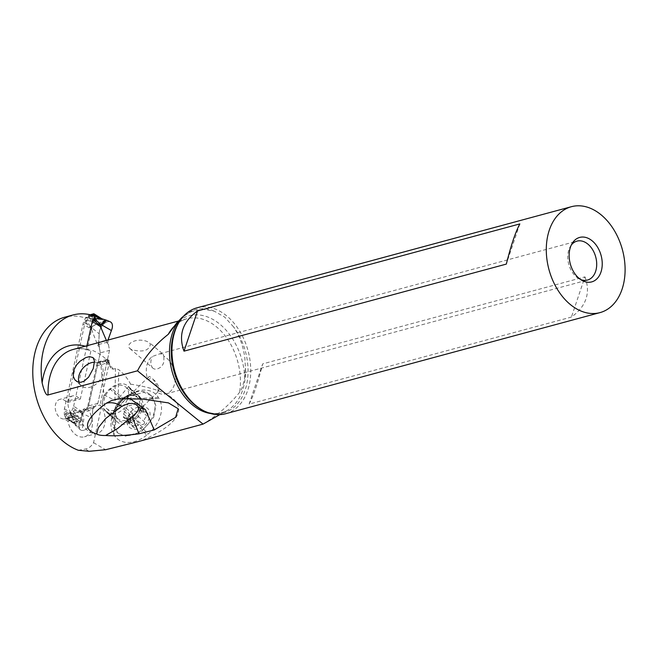 <?xml version="1.0" encoding="UTF-8"?>
<svg xmlns="http://www.w3.org/2000/svg" width="658" height="658" viewBox="0 0 658 658"><rect width="100%" height="100%" fill="white"/><g stroke="black" fill="none" stroke-linecap="round" stroke-linejoin="round"><path stroke-width="0.49" stroke-dasharray="3.29 2.47" d="M89.381 326.853L90.286 326.261L90.639 326.796L89.85 327.454L87.3 324.336L86.009 321.614L86.33 319.878L87.662 320.43L87.695 318.727L86.33 319.878M86.009 321.614L86.7 321.178L86.486 320.207M94.456 316.901L93.625 317.904L93.946 319.467M80.934 412.78L80.087 411.094L76.575 410.395L73.918 410.641L72.964 411.974L73.112 414.079L75.078 417.304L78.261 420.396C79.634 421.852 79.659 422.362 78.343 421.926L76.18 421.301L76.986 422.987C81.625 423.168 81.773 420.906 77.447 416.21L73.482 411.612L81.518 413.216L82.76 424.805L75.349 425.265L76.822 426.705L71.936 416.201L79.963 421.474A9.154 5.28 -57.8 0 0 80.284 429.69A9.154 5.28 -57.8 0 0 91.092 422.946A9.154 5.28 -57.8 0 0 92.136 418.184L92.712 409.794L94.555 406.899L92.712 409.794L92.136 418.184L82.316 413.389L81.658 412.072L80.95 412.755L80.112 411.094L81.353 411.127L81.658 412.072L83.508 410.773A17.075 11.836 -105.1 0 1 81.353 411.127L73.638 406.274A5.758 3.315 122.2 0 1 72.98 408.141A28.796 16.59 -57.8 0 0 71.089 412.673L64.303 414.507A28.796 16.59 -57.8 0 0 64.287 410.485A5.758 3.315 122.2 0 1 64.426 408.758L83.056 323.942A5.758 3.315 122.2 0 1 83.706 322.075A28.796 16.59 -57.8 0 0 85.598 317.534L92.408 315.314M73.918 410.641L73.877 411.998L73.351 411.061M92.868 315.445L92.391 315.7A28.796 16.59 -57.8 0 0 92.4 319.73M92.391 315.7L85.598 317.534M73.638 406.274L86.93 345.754M106.415 340.49L107.18 343.353L108.109 339.66L107.994 341.987L109.499 350.377L100.279 352.869L88.633 405.896L100.279 352.869L98.733 344.488L99.218 333.828L98.651 342.218L108.109 339.66L107.994 341.987L109.499 350.377L97.853 403.403L94.555 406.899L97.853 403.403L109.499 350.377M83.508 410.773L93.387 406.167L92.712 409.794L83.245 412.352L79.963 421.474L84.175 408.659C84.347 409.218 81.057 410.756 74.288 413.265L71.204 415.387L70.719 415.346L70.365 413.454L65.981 412.78L66.351 413.841L70.719 415.346M97.853 403.403L88.633 405.896L83.245 412.352L88.633 405.896M100.279 352.869L98.651 342.218L97.968 345.845L92.268 331.435A17.075 11.844 74.9 0 0 90.771 328.794L89.866 327.478L90.672 326.82L91.627 327.676L91.108 328.252L90.656 326.837M70.365 413.454L72.141 413.611A17.075 11.836 74.9 0 0 74.288 413.265M71.179 415.412L70.932 413.561L75.349 425.265L66.828 415.28L65.882 413.997L66.351 413.841M64.303 414.507L65.767 418.175A1.151 0.666 122.2 0 0 65.965 418.455A1.151 0.666 122.2 0 0 66.351 418.496L70.916 417.262A1.151 0.666 122.2 0 0 71.722 416.563L65.767 418.175M65.981 412.78L65.668 413.94L66.351 415.905L68.868 419.187L65.496 417.065M75.234 417.468L71.862 415.346L71.089 412.673M82.316 413.389L83.854 418.735L82.489 427.741L76.822 426.705L80.284 429.69M64.426 408.758L72.141 413.611L72.199 416.119M71.936 416.201L71.5 415.922M76.986 422.987L75.497 423.39L73.17 422.872L68.868 419.187M66.351 415.905L66.828 415.28M68.712 419.031L69.361 418.398M75.497 423.39L73.244 422.091L73.877 423.431L73.063 422.781M71.862 415.346L71.722 416.563M75.078 417.304L77.447 416.21M73.244 422.091L76.18 421.301M73.112 414.079L74.486 413.216M79.453 410.995L80.366 412.739M82.094 413.463L81.518 413.216M110.297 321.836A9.154 5.28 -57.8 0 0 103.076 324.748A9.154 5.28 -57.8 0 0 99.218 333.828L91.627 327.676M92.26 331.435L91.108 328.252L90.771 328.794L83.056 323.942M106.752 320.29L95.78 324.262L91.454 327.355M100.682 318.34L98.906 317.839L95.961 318.637L96.496 319.698C97.022 320.43 96.389 320.52 94.588 319.977L90.755 318.661L87.695 318.727M96.496 319.698L89.077 315.034A1.151 0.666 122.2 0 0 88.271 315.733L87.473 316.646M105.51 319.854L91.043 326.977M93.625 317.904L93.617 318.513M98.906 317.839L99.917 318.595L101.858 318.776M89.077 315.034L90.171 314.738M90.755 318.661L90.714 321.211C96.381 321.721 98.955 320.981 98.429 318.998L99.917 318.595M95.961 318.637L98.429 318.998M90.714 321.211L87.662 320.43M90.286 326.261L86.7 321.178M94.053 315.815L85.639 318.085A69.633 48.281 74.9 0 0 64.632 317.238M78.31 450.261L85.301 449.077C88.633 448.468 91.388 446.338 93.568 442.686L104.046 394.981L100.6 362.681L99.597 362.048A2.879 1.999 74.9 0 0 98.289 361.801A2.879 1.999 74.9 0 0 97.047 363.331L87.243 408.454A17.281 11.984 -105.1 0 1 92.285 425.364A17.281 11.984 -105.1 0 1 84.471 436.805A17.281 11.984 -105.1 0 1 76.624 435.341A17.281 11.984 -105.1 0 1 67.947 421.219L64.361 418.965A10.076 6.991 -105.1 0 1 60.487 417.978A10.076 6.991 -105.1 0 1 55.206 407.746A10.076 6.991 -105.1 0 1 59.812 399.373A10.076 6.991 -105.1 0 1 64.385 400.228A10.076 6.991 -105.1 0 1 65.981 401.52L67.519 402.482L86.017 318.25L94.431 315.972M96.487 365.864L107.879 362.788L106.218 362.254L105.716 360.987L106.193 359.786A2.879 1.999 -105.1 0 1 106.695 359.531A2.879 1.999 -105.1 0 1 108.002 359.778L109.014 360.411L100.6 362.681M104.046 394.981L114.928 400.303L118.21 398.674L130.588 384.173C127.841 378.737 123.885 373.9 118.72 369.656L115.487 368.554L113.242 369.163L111.654 368.76L109.754 365.519L109.014 360.411M130.588 384.173C190.269 393.147 195.039 417.624 141.593 440.687L136.716 442.02M93.568 442.686L105.576 449.735M146.611 435.185A28.401 20.373 132 0 1 114.081 435.037L113.431 433.951A28.401 20.373 132 0 1 112.592 415.091A28.401 20.373 132 0 1 124.518 398.411L125.851 397.333A28.401 20.373 132 0 1 133.048 392.777A28.401 20.373 132 0 1 158.372 397.481L159.03 398.567A28.401 20.373 132 0 1 147.935 434.107L146.611 435.185L134.117 420.306A15.841 11.359 132 0 1 117.543 422.132A15.841 11.359 132 0 1 115.981 420.223L115.323 419.138A15.841 11.359 132 0 1 114.862 408.626A15.841 11.359 132 0 1 121.508 399.324L122.84 398.246A15.841 11.359 132 0 1 126.854 395.705A15.841 11.359 132 0 1 139.414 396.429A15.841 11.359 132 0 1 140.977 398.329L141.626 399.414A15.841 11.359 132 0 1 135.441 419.228L134.117 420.306L122.487 409.835L123.819 408.758A15.841 11.359 -48 0 0 130.004 388.944L129.346 387.858A15.841 11.359 -48 0 0 127.784 385.958A15.841 11.359 -48 0 0 111.21 387.776L109.886 388.853A15.841 11.359 -48 0 0 103.701 408.667L104.351 409.753A15.841 11.359 -48 0 0 105.913 411.661A15.841 11.359 -48 0 0 122.487 409.835M141.593 440.687L203.026 424.089C217.272 415.527 229.445 404.941 239.57 392.357C241.247 391.033 242.983 386.04 244.776 377.379A57.016 39.538 74.9 0 0 219.665 324.024A57.016 39.538 74.9 0 0 177.15 322.395M93.461 320.397L87.498 348.345L88.682 350.262L91.117 349.949L80.334 399.019L78.804 398.057L65.981 401.52M67.519 402.482L80.334 399.019M64.361 418.965L77.175 415.502L80.77 417.756L67.947 421.219M78.804 398.057A10.076 6.991 74.9 0 0 77.208 396.766A10.076 6.991 74.9 0 0 72.627 395.91A10.076 6.991 74.9 0 0 68.021 404.283A10.076 6.991 74.9 0 0 73.309 414.515A10.076 6.991 74.9 0 0 77.175 415.502M87.243 408.454L100.065 404.991A17.281 11.984 74.9 0 1 105.099 421.901A17.281 11.984 74.9 0 1 97.294 433.342L84.471 436.805M80.77 417.756A17.281 11.984 74.9 0 0 89.447 431.878A17.281 11.984 74.9 0 0 97.294 433.342M107.879 362.788L109.302 362.418L100.065 404.991M109.302 362.418A54.713 37.934 74.9 0 0 103.66 357.072A54.713 37.934 74.9 0 0 91.117 349.949M131.411 349.579L129.412 348.082C125.505 342.76 139.34 336.641 149.498 342.662L150.361 344.463C148.947 350.804 142.63 352.507 131.411 349.579M129.939 348.608L129.412 348.082M163.077 354.177L163.809 356.175A20.159 13.974 -105.1 0 1 166.334 357.878A20.159 13.974 -105.1 0 1 175.25 378.317A20.159 13.974 -105.1 0 1 166.022 393.887A20.159 13.974 -105.1 0 1 157.369 392.481L158.932 389.964C159.96 387.332 154.301 376.541 148.93 379.131L147.713 379.543A20.159 13.974 -105.1 0 1 152.269 356.521L159.82 353.798L163.077 354.177L149.498 342.662M245.426 368.151A52.911 36.692 -105.1 0 1 227.249 410.444C219.459 414.779 210.831 414.466 201.373 409.498A53.454 37.07 74.9 0 0 244.34 392.176A53.454 37.07 74.9 0 0 233.541 326.853C239.701 336.09 243.476 346.659 244.883 358.552L245.426 368.151L244.776 377.379M233.541 326.853L224.691 317.131L214.204 311.135L202.985 309.235L192.095 311.349L183.656 316.079M225.653 413.726A54.853 38.041 74.9 0 0 250.756 371.359A54.853 38.041 74.9 0 0 226.508 315.725A54.853 38.041 74.9 0 0 197.046 307.804M584.954 276.862C590.802 292.933 586.294 306.324 571.432 317.041L249.127 404.086C253.388 396.239 257.895 382.849 262.649 363.907L584.954 276.862L571.432 317.041M519.836 223.917L506.315 264.097M571.276 245.089A20.159 13.974 74.9 0 0 570.354 246.437A20.159 13.974 74.9 0 0 576.655 277.141A20.159 13.974 74.9 0 0 579.098 278.803A20.159 13.974 74.9 0 0 580.578 279.51M157.788 392.127L158.068 389.38L155.453 382.709L152.204 378.202L149.448 376.466L148.527 377.075L147.713 379.543M130.013 348.674L152.409 367.715C150.378 364.664 150.337 360.938 152.269 356.521M152.409 367.715C154.433 369.862 157.262 369.623 160.906 366.991L162.781 364.705L163.941 361.9L163.809 356.175M130.078 398.699L126.558 398.164L120.801 398.822M249.127 404.086L262.649 363.907M94.53 362.204A14.402 10.331 132 0 1 100.444 364.244A14.402 10.331 132 0 1 96.241 383.984A14.402 10.331 132 0 1 81.173 385.637A14.402 10.331 132 0 1 79.001 382.29M114.377 410.485L118.366 404.135L123.852 398.616L131.51 393.5L137.802 391.485A25.053 17.972 132 0 1 150.353 394.849A25.053 17.972 132 0 1 152.804 416.448A25.053 17.972 132 0 1 116.828 432.084A25.053 17.972 132 0 1 114.377 410.485L122.947 398.888L130.802 393.838L137.802 391.485M153.692 417.254L155.831 405.328L151.25 395.655L143.995 392.308L127.742 396.552L115.273 411.291L113.135 423.217L117.716 432.89L124.979 436.238L141.223 431.993L153.692 417.254M127.348 399.62A14.402 10.331 132 0 1 106.67 408.602A14.402 10.331 132 0 1 105.264 396.19A14.402 10.331 132 0 1 125.941 387.208A14.402 10.331 132 0 1 127.348 399.62M128.351 416.317C121.426 431.27 142.589 434.56 148.667 419.475C155.592 404.522 134.429 401.232 128.351 416.317M144.406 423.193A1.9 1.365 132 0 1 141.865 424.517A4.68 3.356 -48 0 0 136.181 426.746A1.9 1.365 132 0 1 133.681 427.519A1.9 1.365 132 0 1 133.36 426.31A4.68 3.356 -48 0 0 132.579 423.324A4.68 3.356 -48 0 0 130.21 422.699A1.9 1.365 132 0 1 129.248 422.444A1.9 1.365 132 0 1 129.058 420.807A1.9 1.365 132 0 1 130.004 419.689A4.68 3.356 -48 0 0 132.332 416.942A4.68 3.356 -48 0 0 132.529 413.857A1.9 1.365 132 0 1 132.612 412.599A1.9 1.365 132 0 1 135.153 411.283A4.68 3.356 -48 0 0 140.837 409.054A1.9 1.365 132 0 1 143.337 408.281A1.9 1.365 132 0 1 143.65 409.49A4.68 3.356 -48 0 0 144.439 412.467A4.68 3.356 -48 0 0 146.808 413.092A1.9 1.365 132 0 1 147.77 413.347A1.9 1.365 132 0 1 147.96 414.984A1.9 1.365 132 0 1 147.014 416.103A4.68 3.356 -48 0 0 144.686 418.858A4.68 3.356 -48 0 0 144.489 421.942A1.9 1.365 132 0 1 144.406 423.193M129.248 422.444L123.194 416.999L125.826 417.246L128.269 422.403L129.873 421.062C131.082 418.299 132.974 417.559 135.556 418.833L141.865 424.517M127.66 422.091L128.269 422.403A22.528 14.205 98.8 0 1 130.983 411.118M137.341 402.885L136.823 402.655L137.341 403.806L137.004 404.941L137.695 406.389L141.955 408.166L141.931 409.564L140.705 410.419C137.876 411.628 137.037 413.578 138.18 416.259L138.377 417.764L135.556 418.833M136.823 402.655L134.52 403.37C132.151 405.073 130.251 405.821 128.836 405.599L135.153 411.283M130.21 422.699L123.893 417.016L123.03 415.379L126.583 407.179L128.836 405.599M99.218 333.828A9.154 5.28 122.2 0 1 105.642 322.609A9.154 5.28 122.2 0 1 112.436 325.784M92.136 418.184A9.154 5.28 122.2 0 1 91.092 422.946A9.154 5.28 122.2 0 1 81.962 430.422A9.154 5.28 122.2 0 1 79.963 421.474M86.675 320.652L85.976 320.8M94.39 318.562L93.625 318.735M108.348 344.093L107.18 343.353M93.387 406.167L94.555 406.899M97.968 345.845L99.136 346.577M85.343 409.391L84.175 408.659M67.881 412.747L64.287 410.485M71.829 415.214L65.438 416.933M76.575 410.395L72.98 408.141M93.477 408.059L84.216 410.567M72.174 422.041L65.734 417.995M78.261 420.396L71.829 416.349M66.351 418.496L73.77 423.16M78.343 421.926L70.916 417.262M98.733 344.488L107.994 341.987M87.3 324.336L83.706 322.075M90.936 318.711L87.563 316.588M93.642 313.8L101.069 318.472M88.271 315.733L91.108 314.96M94.588 319.977L88.156 315.93M105.716 360.987L97.047 363.331M99.597 362.048L108.002 359.778M109.327 363.389A59.319 41.133 74.9 0 0 106.193 359.786M114.928 400.303L115.487 368.554M89.093 451.298L85.301 449.077M87.621 347.005A59.319 41.133 74.9 0 0 85.211 346.223M113.242 369.163A54.713 37.934 74.9 0 0 108.101 362.739M89.916 350.278A54.713 37.934 74.9 0 0 73.071 349.497C78.022 348.156 83.27 348.427 88.805 350.311M174.173 326.327A54.713 37.934 -105.1 0 1 186.872 318.76A54.713 37.934 -105.1 0 1 216.252 326.664A54.713 37.934 -105.1 0 1 239.57 392.357M118.21 398.674L118.72 369.656M219.846 414.614L227.249 410.444A52.911 36.692 -105.1 0 1 210.478 413.479M214.204 311.135A53.454 37.07 74.9 0 0 178.195 323.678C181.937 317.567 186.551 313.471 192.029 311.374M104.351 409.753L115.981 420.223L114.081 435.037M113.431 433.951L115.323 419.138L103.701 408.667M123.852 398.616L124.518 398.411M109.886 388.853L121.508 399.324L122.947 398.888M140.195 410.707A15.241 10.931 132 0 1 122.725 422.255A15.241 10.931 132 0 1 116.82 407.08A15.241 10.931 132 0 1 134.298 395.532A15.241 10.931 132 0 1 140.195 410.707M124.28 397.81L122.84 398.246L111.21 387.776M123.819 408.758L135.441 419.228L147.935 434.107M130.004 388.944L141.626 399.414L159.03 398.567M158.372 397.481L140.977 398.329L129.346 387.858M138.501 409.663A14.402 10.331 -48 0 0 137.094 397.243A14.402 10.331 -48 0 0 116.417 406.233A14.402 10.331 -48 0 0 117.823 418.644A14.402 10.331 -48 0 0 138.501 409.663M125.184 397.539L125.851 397.333M129.873 421.062L136.181 426.746M127.052 420.626L133.36 426.31M138.18 416.259L144.489 421.942M140.705 410.419L147.014 416.103M140.499 407.409L146.808 413.092M137.341 403.806L143.65 409.49M134.52 403.37L140.837 409.054M126.221 408.174L132.529 413.857M123.696 414.005L130.004 419.689M73.877 423.431L65.965 418.455M106.695 359.531L98.289 361.801M72.627 395.91L59.812 399.373M106.185 362.229L110.898 367.954M178.26 321.088L186.872 318.76C180.818 320.388 175.653 324.271 171.376 330.398M579.098 278.803L582.116 280.464M570.354 246.437L572.131 243.485M159.82 353.798L576.967 241.132M157.747 392.16L135.334 413.866M148.724 376.853L105.658 418.537M142.654 399.052L126.558 398.164C122.396 397.827 117.469 398.592 111.778 400.467M166.022 393.887L587.479 280.053M81.173 385.637L75.736 380.743M100.444 364.244L93.049 357.582M114.862 408.626L112.592 415.091M151.25 395.655L150.353 394.849M117.716 432.89L116.828 432.084M117.543 422.132L105.913 411.661M139.414 396.429L127.784 385.958M106.67 408.602L117.823 418.644C116.252 416.629 115.561 415.346 115.742 414.795C115.109 415.091 115.479 412.5 116.853 407.031C120.916 399.044 129.741 392.135 137.094 397.243L125.941 387.208M126.854 395.705L130.605 393.928M131.518 393.5L133.048 392.777M127.603 422.041L133.681 427.519M141.725 407.902L147.77 413.347M137.695 406.389L144.439 412.467M137.259 402.803L143.337 408.281M125.826 417.246L132.579 423.324"/><path stroke-width="0.99" d="M101.069 318.472L97.129 316.934L94.456 316.901L95.32 318.365L93.946 318.192L100.435 324.18L100.633 325.677L106.752 320.29L110.297 321.836A9.154 5.28 -57.8 0 1 112.436 325.784A9.154 5.28 122.2 0 1 111.391 330.538A9.154 5.28 -57.8 0 0 112.436 325.784M93.666 318.727L93.946 319.467L94.596 319.048M92.268 321.458L99.983 326.302L100.633 325.677L101.48 328.951A17.075 11.836 -105.1 0 0 99.983 326.302L95.994 321.984L92.4 319.73A5.758 3.315 122.2 0 1 92.268 321.458L86.93 345.754M101.48 328.951L106.415 340.49M108.109 339.66L111.391 330.538L108.002 340.063M101.743 324.945L111.391 330.538M92.408 315.314L93.855 314.919L92.391 315.7M93.855 314.919L94.226 314.121A1.151 0.666 122.2 0 0 94.036 313.841L101.858 318.776L106.752 320.29M95.994 321.984L93.946 319.467M101.612 324.608L101.061 324.271L105.51 319.854M101.061 324.271L100.435 324.18M98.996 324.978L100.394 324.164L99.021 325.003M98.47 324.402L99.934 323.654M97.129 316.934L98.79 319.031L95.32 318.365M99.917 318.595C104.688 319.492 104.309 319.64 98.79 319.031M90.171 314.738L93.642 313.8A1.151 0.666 122.2 0 1 94.036 313.841M203.026 424.089L137.489 370.808L48.075 394.948C46.2 395.639 44.218 391.609 42.128 382.849A69.633 48.281 -105.1 0 1 45.024 344.652A69.633 48.281 -105.1 0 1 73.038 314.968A69.633 48.281 -105.1 0 1 94.053 315.815A83.714 58.044 -105.1 0 1 94.431 315.972L93.461 320.397M73.038 314.968L64.632 317.238A69.633 48.281 74.9 0 0 36.609 346.922A69.633 48.281 74.9 0 0 78.31 450.261L89.093 451.298L105.576 449.735L136.716 442.02L203.026 424.114L219.846 414.614M135.334 413.866L117.642 428.506L105.65 435.481C114.023 436.18 125.135 435.629 139.002 433.819L154.227 429.945L175.612 417.353L178.162 408.741L168.423 402.893L142.654 399.052L120.801 398.822L116.351 399.274L111.778 400.467L106.201 403.264C111.325 401.989 116.54 402.992 121.82 406.274L105.658 418.537L98.313 427.716L96.652 433.967C85.112 430.307 80.802 422.395 106.201 403.264M105.65 435.481C101.324 435.58 98.322 435.078 96.652 433.967M183.656 316.079L177.15 322.395L168.234 334.354C155.189 344.57 144.941 356.718 137.489 370.808M88.633 377.133L93.255 368.554L94.505 361.176L93.041 357.582L89.414 356.628L85.754 357.623L80.12 361.16L76.797 364.631L74.387 368.661L73.227 372.897L73.466 376.837L75.02 379.995L77.611 381.911L80.753 382.314L84.076 381.188L88.633 377.133M571.391 206.702L197.046 307.804A54.853 38.041 74.9 0 0 179.058 322.239A54.853 38.041 74.9 0 0 196.191 405.797A54.853 38.041 74.9 0 0 202.837 410.304A54.853 38.041 74.9 0 0 225.653 413.726L599.997 312.616A54.853 38.041 -105.1 0 1 570.535 304.695A54.853 38.041 -105.1 0 1 546.288 249.061A54.853 38.041 -105.1 0 1 571.391 206.702A54.853 38.041 -105.1 0 1 600.853 214.623A54.853 38.041 -105.1 0 1 625.1 270.257A54.853 38.041 -105.1 0 1 599.997 312.616M592.06 240.746A23.038 15.973 74.9 0 0 572.131 243.485A23.038 15.973 74.9 0 0 579.328 278.573A23.038 15.973 74.9 0 0 582.116 280.464A23.038 15.973 74.9 0 0 601.47 270.356A23.038 15.973 74.9 0 0 592.06 240.746M506.315 264.097C511.069 245.163 515.576 231.772 519.836 223.917L197.532 310.971C182.661 321.68 178.154 335.078 184.01 351.15L506.315 264.097M197.532 310.971L184.01 351.15M580.578 279.51A20.159 13.974 74.9 0 0 587.479 280.053A20.159 13.974 74.9 0 0 596.707 264.491A20.159 13.974 74.9 0 0 587.791 244.044A20.159 13.974 74.9 0 0 576.967 241.132A20.159 13.974 74.9 0 0 571.276 245.089M134.841 414.343L137.053 411.957L138.591 409.079L137.941 406.159L135.704 404.39L131.855 403.379L128.17 403.625L121.82 406.274M132.176 416.81L139.002 433.819M154.227 429.945L145.377 409.556L130.078 398.699M79.001 382.29A14.402 10.331 132 0 1 85.376 365.897A14.402 10.331 132 0 1 94.53 362.204M94.39 318.562L93.625 318.735M97.302 316.991L93.93 314.869M91.108 314.96L94.226 314.121M100.682 318.34L94.242 314.285M85.211 346.223A59.319 41.133 74.9 0 0 42.128 382.849M178.26 321.088L73.071 349.497A54.713 37.934 74.9 0 0 48.075 394.948M168.234 334.354A54.713 37.934 -105.1 0 1 174.173 326.327M210.478 413.479A52.911 36.692 -105.1 0 1 192.868 405.246A52.911 36.692 -105.1 0 1 182.505 316.991M179.058 322.239L178.195 323.678A53.454 37.07 74.9 0 0 194.891 405.106A53.454 37.07 74.9 0 0 201.373 409.498L202.837 410.304"/></g></svg>
